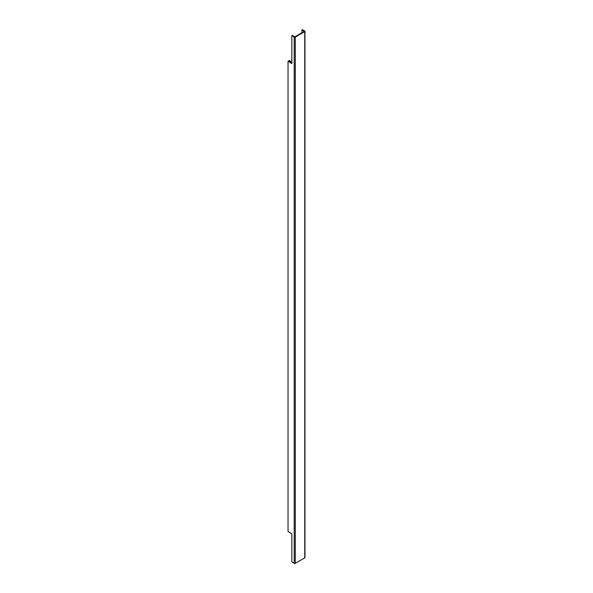 <?xml version="1.0" encoding="UTF-8"?>
<svg xmlns="http://www.w3.org/2000/svg" width="593" height="593" viewBox="0 0 593 593"><rect width="100%" height="100%" fill="white"/><g stroke="black" fill="none" stroke-linecap="round" stroke-linejoin="round"><path stroke-width="0.89" d="M291.845 35.587L291.845 63.592L288.042 61.183L288.042 531.432L291.845 533.841L291.845 561.845L294.202 563.335A0.734 0.423 0 0 0 295.27 563.35L295.27 37.092L292.275 35.365L291.845 35.587L294.202 37.077A0.734 0.423 0 0 0 295.27 37.092L304.743 31.622A0.734 0.423 0 0 0 304.72 31.014L302.134 29.65L301.741 32.882M294.854 36.855L304.335 31.385L301.741 29.902M295.27 563.35L304.743 557.88A0.734 0.423 0 0 0 304.958 557.576L304.958 31.325M288.042 61.183L288.472 60.953L291.845 63.095M290.904 62.495L290.904 61.494L289.332 60.501L288.472 60.953L290.044 61.954L290.904 61.494M304.72 31.014L304.328 31.392M304.743 31.622L304.743 557.88M294.202 37.077L294.202 563.335"/></g></svg>
